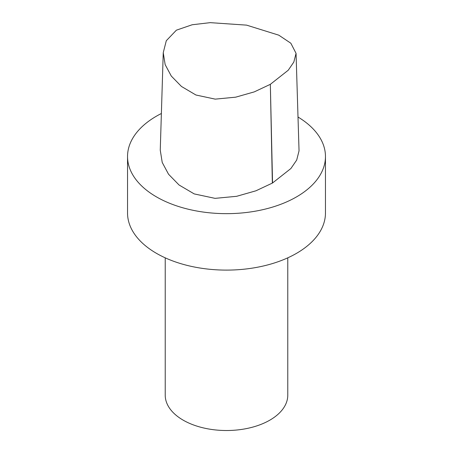 <?xml version="1.0" encoding="UTF-8"?>
<svg xmlns="http://www.w3.org/2000/svg" width="453" height="453" viewBox="0 0 453 453"><rect width="100%" height="100%" fill="white"/><g stroke="black" fill="none" stroke-linecap="round" stroke-linejoin="round"><path stroke-width="0.68" d="M296.058 53.363L299.042 150.832L296.698 160.056L290.9 168.516L272.547 182.989A2.984 1.721 180 0 1 272.344 183.103L255.9 190.815L236.647 196.308L215.062 198.357L194.224 193.912L179.048 184.988L168.539 174.224L162.225 162.446L160.254 150.164L163.244 52.695L165.152 64.609L171.279 76.047L181.466 86.466L195.939 95.011L215.22 99.133L235.673 97.174L254.269 91.885L270.339 84.326L288.238 70.232L293.81 62.078L296.058 53.363L290.849 43.233L278.793 35.17L246.585 25.136L210.226 22.65L192.185 24.756L176.376 30.181L166.296 40.725L163.244 52.695M298.006 117.027A98.964 57.135 180 0 1 325.464 156.523L325.464 212.972A98.964 57.135 180 0 1 296.477 253.369A98.964 57.135 180 0 1 188.629 265.758A98.964 57.135 180 0 1 127.536 212.972L127.536 156.523A98.964 57.135 180 0 1 161.381 113.499M287.78 257.836L287.78 395.141A61.28 35.379 180 0 1 269.829 420.158A61.28 35.379 180 0 1 203.052 427.825A61.28 35.379 180 0 1 165.22 395.141L165.22 257.836M325.464 156.523A98.964 57.135 180 0 1 296.477 196.925A98.964 57.135 180 0 1 188.629 209.309A98.964 57.135 180 0 1 127.536 156.523M272.547 182.989L270.339 84.326L272.344 183.103"/></g></svg>
